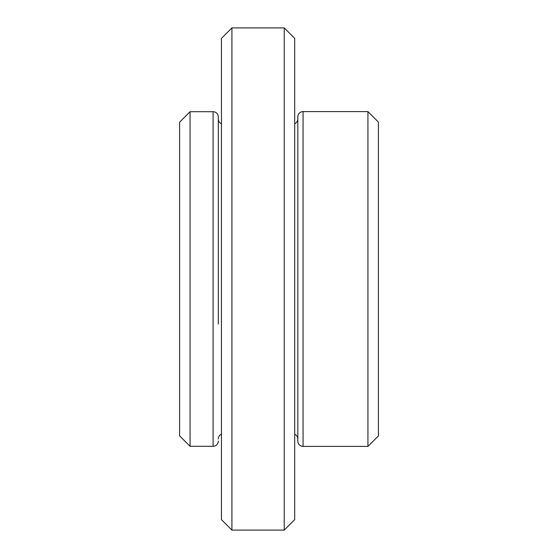 <?xml version="1.0" encoding="UTF-8"?>
<svg xmlns="http://www.w3.org/2000/svg" width="558" height="558" viewBox="0 0 558 558"><rect width="100%" height="100%" fill="white"/><g stroke="black" fill="none" stroke-linecap="round" stroke-linejoin="round"><path stroke-width="0.84" d="M284.231 530.1L294.694 519.638L294.694 38.362L284.231 27.9L231.919 27.9L231.919 530.1L284.231 530.1L284.231 27.9M231.919 530.1L221.456 519.638L221.456 38.362L231.919 27.9M218.317 438.972A5.231 5.231 0 0 1 221.456 434.18M218.317 119.028A5.231 5.231 0 0 0 221.456 123.82M218.317 323.989L218.317 116.936A5.231 5.231 0 0 0 213.086 111.705L190.069 111.705L190.069 446.295L213.086 446.295L213.086 111.705M218.317 441.064A5.231 5.231 0 0 1 213.086 446.295M190.069 446.295L179.606 435.833L179.606 122.167L190.069 111.705M367.931 111.6L367.931 446.4L378.394 435.938L378.394 122.062L367.931 111.6L303.064 111.6A5.231 5.231 0 0 0 297.832 116.831L297.832 441.169A5.231 5.231 0 0 0 303.064 446.4L303.064 111.6M367.931 446.4L303.064 446.4M294.694 434.284A5.231 5.231 0 0 1 297.832 439.076M294.694 123.716A5.231 5.231 0 0 0 297.832 118.924M218.317 116.936L218.317 234.011"/></g></svg>
